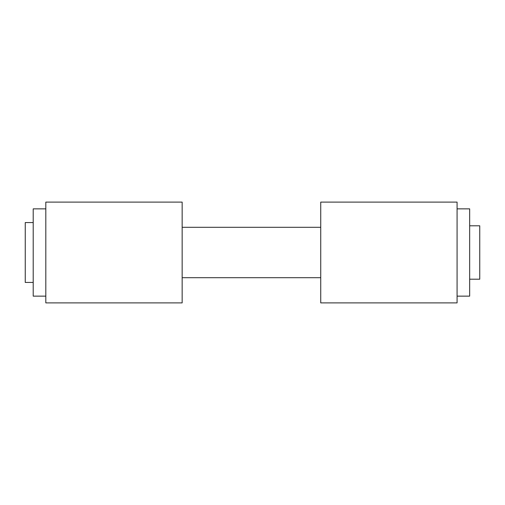 <?xml version="1.0" encoding="UTF-8"?>
<svg xmlns="http://www.w3.org/2000/svg" width="505" height="505" viewBox="0 0 505 505"><rect width="100%" height="100%" fill="white"/><g stroke="black" fill="none" stroke-linecap="round" stroke-linejoin="round"><path stroke-width="0.76" d="M33.21 282.434L25.25 282.434L25.25 222.566L33.21 222.566M469.669 225.792L479.75 225.792L479.75 279.208L469.669 279.208M457.076 208.862L469.669 208.862L469.669 296.138L457.076 296.138L469.669 296.138M320.732 252.5L320.732 302.893L457.076 302.893L457.076 202.107L320.732 202.107L320.732 252.5M182.154 252.5L182.154 302.893L45.81 302.893L45.81 202.107L182.154 202.107L182.154 252.5M33.21 296.138L45.81 296.138L33.21 296.138L33.21 208.862L45.81 208.862M182.154 277.693L320.732 277.693M182.154 227.307L320.732 227.307"/></g></svg>
